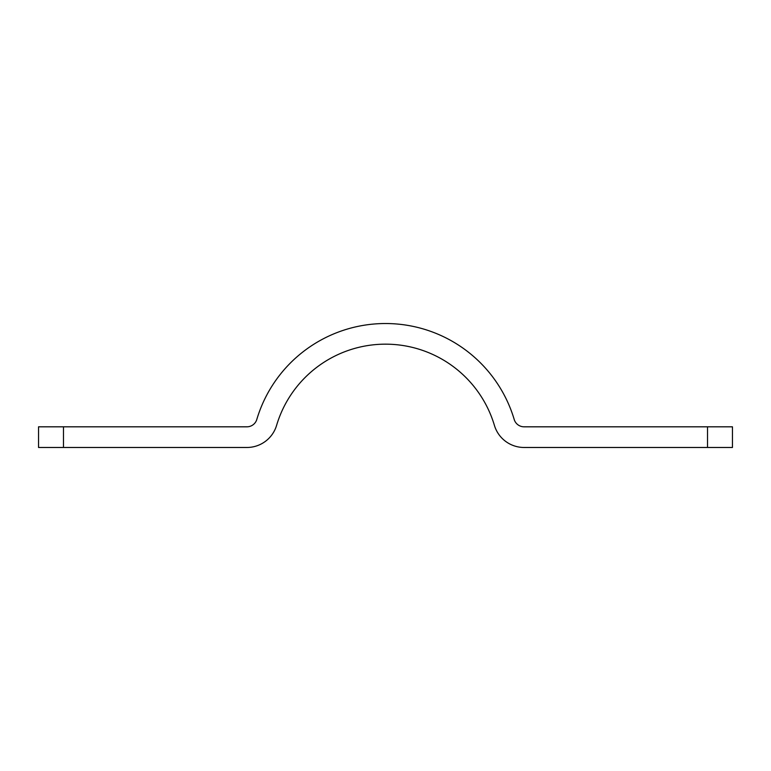 <?xml version="1.0" encoding="UTF-8"?>
<svg xmlns="http://www.w3.org/2000/svg" width="771" height="771" viewBox="0 0 771 771"><rect width="100%" height="100%" fill="white"/><g stroke="black" fill="none" stroke-linecap="round" stroke-linejoin="round"><path stroke-width="1.16" d="M707.527 426.816L524.087 426.816A10.331 10.331 0 0 1 514.19 419.443A134.289 134.289 0 0 0 256.81 419.443A10.331 10.331 0 0 1 246.913 426.816L63.473 426.816L63.473 447.479L246.913 447.479A30.994 30.994 0 0 0 276.606 425.341A113.626 113.626 0 0 1 494.394 425.341A30.994 30.994 0 0 0 524.087 447.479L732.45 447.479L732.45 426.816L707.527 426.816L707.527 447.479M63.473 447.479L38.55 447.479L38.55 426.816L63.473 426.816"/></g></svg>

